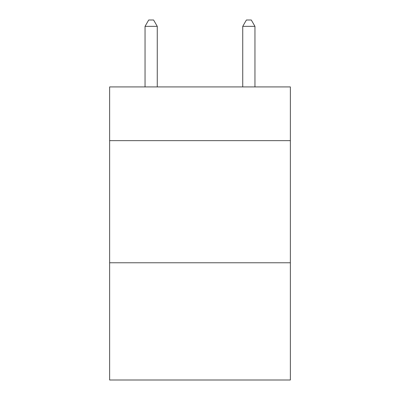 <?xml version="1.0" encoding="UTF-8"?>
<svg xmlns="http://www.w3.org/2000/svg" width="400" height="400" viewBox="0 0 400 400"><rect width="100%" height="100%" fill="white"/><g stroke="black" fill="none" stroke-linecap="round" stroke-linejoin="round"><path stroke-width="0.6" d="M290.365 140.65L290.365 86.92L109.635 86.92L109.635 140.65L290.365 140.65L290.365 380L109.635 380L109.635 140.65M290.365 262.77L109.635 262.77M157.26 86.92L157.26 26.35L145.045 26.35L145.045 86.92M145.045 26.35L148.71 20L153.595 20L157.26 26.35M254.955 86.92L254.955 26.35L242.74 26.35L242.74 86.92M242.74 26.35L246.405 20L251.29 20L254.955 26.35"/></g></svg>
